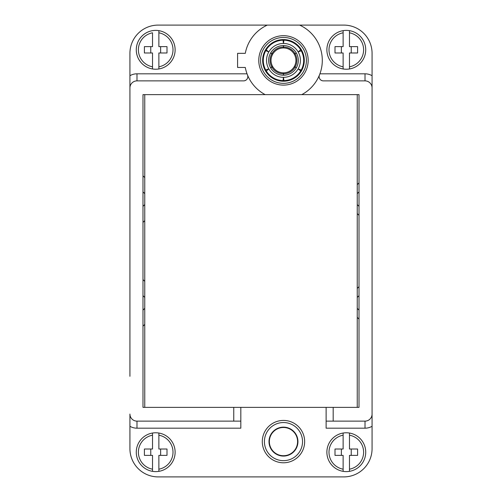 <?xml version="1.0" encoding="UTF-8"?>
<svg xmlns="http://www.w3.org/2000/svg" width="502" height="502" viewBox="0 0 502 502"><rect width="100%" height="100%" fill="white"/><g stroke="black" fill="none" stroke-linecap="round" stroke-linejoin="round"><path stroke-width="0.75" d="M270.396 53.407A14.822 14.822 -74.8 0 0 270.321 67.243A14.822 14.822 0 0 0 270.622 67.789M295.094 67.042L296.312 67.808L294.197 66.747C291.731 70.625 288.204 72.664 283.611 72.859L283.473 75.225L283.335 72.859C278.761 72.664 275.24 70.644 272.774 66.785L270.634 67.808L272.586 66.465C270.484 62.405 270.49 58.345 272.611 54.285L270.634 52.986A14.822 14.822 0 0 0 283.473 75.225A14.822 14.822 0 0 0 296.312 52.986A14.822 14.822 0 0 0 270.634 52.986L272.749 54.047C275.215 50.169 278.742 48.129 283.335 47.935L283.473 45.575L283.611 47.935C288.186 48.129 291.706 50.15 294.172 54.009L296.312 52.986L295.107 53.77A13.391 13.391 0 0 1 295.094 67.042L294.335 66.509C296.456 62.449 296.462 58.389 294.36 54.329L295.107 53.77M265.433 70.073A20.469 20.469 79.1 0 1 263.004 60.397A20.469 20.469 79.1 0 0 265.433 70.073L268.802 68.868L266.073 71.184A20.469 20.469 42.4 0 0 282.996 80.866L283.473 77.339L283.95 80.866A20.469 20.469 -46.8 0 0 300.955 71.046L298.144 68.868L301.438 70.217A20.469 20.469 99.1 0 0 301.514 50.721L298.144 51.926A16.942 16.942 0 0 1 283.473 77.339A16.942 16.942 0 0 1 268.802 51.926L265.991 49.748A20.469 20.469 34.1 0 1 282.996 39.928L283.473 43.454L283.95 39.928A20.469 20.469 160.7 0 1 300.874 49.61A20.469 20.469 0 0 1 301.514 50.721A20.469 20.469 99.1 0 1 303.942 60.397A20.469 20.469 0 0 0 301.865 51.411M283.95 39.928A20.469 20.469 160.7 0 1 300.874 49.61L298.144 51.926A16.942 16.942 0 0 0 268.802 51.926L265.508 50.576A20.469 20.469 79.1 0 0 263.004 60.397A20.469 20.469 0 0 0 266.493 71.83M300.453 48.964A20.469 20.469 0 0 0 282.413 39.953M265.238 51.091A20.469 20.469 0 0 1 266.298 49.259M301.708 69.703A20.469 20.469 0 0 1 300.648 71.535M284.534 80.841A20.469 20.469 0 0 1 282.413 80.841M304.3 60.397A20.827 20.827 0 0 0 283.473 39.57A20.827 20.827 0 0 0 262.646 60.397A20.827 20.827 0 0 0 283.473 81.224A20.827 20.827 0 0 0 304.3 60.397M306.415 60.397A22.941 22.941 0 0 0 283.473 37.455A22.941 22.941 0 0 0 260.532 60.397A22.941 22.941 0 0 0 283.473 83.338A22.941 22.941 0 0 0 306.415 60.397M283.473 35.692A24.705 24.705 0 0 1 308.178 60.397A24.705 24.705 0 0 1 283.473 85.108A24.705 24.705 0 0 1 258.768 60.397A24.705 24.705 0 0 1 283.473 35.692M265.163 94.633A38.823 38.823 0 0 1 245.296 67.456L237.59 67.456L237.59 53.337L245.296 53.337A38.823 38.823 0 0 1 267.296 25.1L299.65 25.1A38.823 38.823 0 0 1 301.784 94.633L142.995 94.633L142.995 407.367L333.184 407.367L333.184 421.128L365.01 421.128A7.059 7.059 0 0 0 372.07 414.068L372.07 86.162M267.296 25.1L158.168 25.1A28.237 28.237 0 0 0 129.93 53.337L129.93 87.932A7.059 7.059 0 0 1 136.99 80.872L243.589 80.872A4.236 4.236 0 0 0 247.511 75.036L247.034 73.813L136.99 73.813A14.119 14.119 0 0 0 129.93 75.702L129.93 376.305M233.763 407.367L233.763 421.128L136.99 421.128L240.822 421.128L240.822 407.367L240.822 428.187L136.99 428.187A14.119 14.119 0 0 1 129.93 426.298L129.93 414.068A7.059 7.059 0 0 0 136.99 421.128L136.99 428.187M217.466 94.633L142.995 94.633M301.784 94.633L359.005 94.633L359.005 407.367L333.184 407.367M359.005 286.648L357.242 288.412L357.242 297.416L359.005 295.653M359.005 310.123L357.242 308.36L357.242 317.358L359.005 319.121M357.242 297.416L357.242 308.36M217.466 407.367L142.995 407.367M372.07 415.838L372.07 376.305M129.93 415.838L129.93 448.662A28.237 28.237 0 0 0 158.168 476.9L343.832 476.9A28.237 28.237 0 0 0 372.07 448.662L372.07 414.068M129.93 125.695L129.93 86.162M142.995 326.181L144.758 324.417L144.758 308.36L142.995 310.123M142.995 295.653L144.758 297.416L144.758 281.352L142.995 279.589M144.758 308.36L144.758 297.416M142.995 222.411L144.758 220.642L144.758 204.584L142.995 206.347M142.995 191.877L144.758 193.64L144.758 177.582L142.995 175.819M144.758 204.584L144.758 193.64M144.758 177.582L144.758 94.633M144.758 407.367L144.758 324.417M144.758 281.352L144.758 220.642M372.07 125.695L372.07 75.702A14.119 14.119 0 0 0 365.01 73.813L319.912 73.813M299.65 25.1L343.832 25.1A28.237 28.237 0 0 1 372.07 53.337L372.07 75.702M359.005 182.879L357.242 184.642L357.242 193.64L359.005 191.877M359.005 206.347L357.242 204.584L357.242 213.588L359.005 215.352M357.242 193.64L357.242 204.584M357.242 213.588L357.242 288.412M357.242 94.633L357.242 184.642M357.242 317.358L357.242 407.367M136.287 49.811A19.415 19.415 0 0 0 158.877 68.962L158.877 66.81L158.877 68.962A19.415 19.415 0 0 0 158.877 30.653A19.415 19.415 0 0 0 136.287 49.811M247.511 75.036L247.712 75.651M247.812 76.291L247.812 76.938M247.712 77.603L247.605 77.986M247.166 78.908L246.94 79.222M246.689 79.517L246.269 79.912M246.08 80.056L245.497 80.414M245.334 80.489L244.493 80.772M152.52 66.81L152.52 68.962L152.52 66.81A17.294 17.294 0 0 1 152.52 32.806L152.52 46.63L144.407 46.63L144.407 52.986L152.52 52.986L152.52 66.81M150.757 52.986L150.757 46.63M158.877 32.806L158.877 30.653L158.877 32.806A17.294 17.294 0 0 1 158.877 66.81L158.877 52.986L166.997 52.986L166.997 46.63L158.877 46.63L158.877 32.806M160.64 52.986L160.64 46.63M343.123 66.81L343.123 68.962A19.415 19.415 0 0 0 349.48 68.962L349.48 66.81L349.48 68.962A19.415 19.415 0 0 0 349.48 30.653A19.415 19.415 0 0 0 343.123 30.653L343.123 46.63L335.003 46.63L335.003 52.986L343.123 52.986L343.123 66.81A17.294 17.294 0 0 1 343.123 32.806L343.123 30.653A19.415 19.415 0 0 0 343.123 68.962L343.123 66.81M341.36 52.986L341.36 46.63M349.48 32.806L349.48 30.653L349.48 32.806A17.294 17.294 0 0 1 349.48 66.81L349.48 52.986L357.593 52.986L357.593 46.63L349.48 46.63L349.48 32.806M351.243 52.986L351.243 46.63M152.52 469.194L152.52 471.347A19.415 19.415 0 0 0 158.877 471.347L158.877 469.194L158.877 471.347A19.415 19.415 0 0 0 158.877 433.038A19.415 19.415 0 0 0 152.52 433.038L152.52 449.014L144.407 449.014L144.407 455.37L152.52 455.37L152.52 469.194A17.294 17.294 0 0 1 152.52 435.19L152.52 433.038A19.415 19.415 0 0 0 152.52 471.347L152.52 469.194M150.757 455.37L150.757 449.014M158.877 435.19L158.877 433.038L158.877 435.19A17.294 17.294 0 0 1 158.877 469.194L158.877 455.37L166.997 455.37L166.997 449.014L158.877 449.014L158.877 435.19M160.64 455.37L160.64 449.014M343.123 469.194L343.123 471.347A19.415 19.415 0 0 0 349.48 471.347L349.48 469.194L349.48 471.347A19.415 19.415 0 0 0 349.48 433.038A19.415 19.415 0 0 0 343.123 433.038L343.123 449.014L335.003 449.014L335.003 455.37L343.123 455.37L343.123 469.194A17.294 17.294 0 0 1 343.123 435.19L343.123 433.038A19.415 19.415 0 0 0 343.123 471.347L343.123 469.194M341.36 455.37L341.36 449.014M349.48 435.19L349.48 433.038L349.48 435.19A17.294 17.294 0 0 1 349.48 469.194L349.48 455.37L357.593 455.37L357.593 449.014L349.48 449.014L349.48 435.19M351.243 455.37L351.243 449.014M152.52 30.653A19.415 19.415 0 0 0 152.52 68.962A19.415 19.415 0 0 1 152.52 30.653M343.123 30.653A19.415 19.415 0 0 0 343.123 68.962A19.415 19.415 0 0 1 343.123 30.653M319.416 75.074L319.234 75.651M319.134 76.291L319.134 76.938M319.234 77.603L319.448 78.262M320.257 79.517L320.671 79.906M320.866 80.056L321.449 80.414M321.613 80.489L322.453 80.772M319.435 75.036A4.236 4.236 0 0 0 323.357 80.872L365.01 80.872A7.059 7.059 0 0 1 372.07 87.932M365.01 421.128L365.01 428.187L326.124 428.187L326.124 421.128L333.184 421.128M326.124 421.128L326.124 407.367M313.468 476.9L315.714 476.9M319.843 476.9L321.606 476.9M283.473 420.425A21.178 21.178 0 0 1 304.651 441.603A21.178 21.178 0 0 1 283.473 462.781A21.178 21.178 0 0 1 262.295 441.603A21.178 21.178 0 0 1 283.473 420.425M283.473 460.66A19.057 19.057 0 0 1 264.416 441.603A19.057 19.057 0 0 1 283.473 422.54A19.057 19.057 0 0 1 302.53 441.603A19.057 19.057 0 0 1 283.473 460.66M269.003 441.603A14.47 14.47 0 0 0 283.473 456.073A14.47 14.47 0 0 0 297.943 441.603A14.47 14.47 0 0 0 283.473 427.133A14.47 14.47 0 0 0 269.003 441.603M269.354 441.603A14.119 14.119 0 0 1 283.473 427.484A14.119 14.119 0 0 1 297.592 441.603A14.119 14.119 0 0 1 283.473 455.722A14.119 14.119 0 0 1 269.354 441.603A14.119 14.119 0 0 1 283.473 427.484A14.119 14.119 0 0 1 297.592 441.603A14.119 14.119 0 0 1 283.473 455.722A14.119 14.119 0 0 1 269.354 441.603M152.52 433.038A19.415 19.415 0 0 0 152.52 471.347A19.415 19.415 0 0 1 152.52 433.038M271.908 53.651A13.391 13.391 0 0 1 283.417 47.012M263.004 60.397A20.469 20.469 79.1 0 1 265.508 50.576M265.991 49.748A20.469 20.469 34.1 0 1 282.996 39.928M300.955 71.046A20.469 20.469 -46.8 0 1 283.95 80.866M282.996 80.866A20.469 20.469 42.4 0 1 266.073 71.184M303.942 60.397A20.469 20.469 99.1 0 1 301.438 70.217M301.169 70.136A20.199 20.199 -80.9 0 0 301.231 50.777M283.881 80.59A20.199 20.199 133.2 0 0 300.754 70.851M295.038 67.142A13.391 13.391 0 0 1 283.53 73.788M283.417 73.788A13.391 13.391 0 0 1 271.921 67.161M271.839 67.023A13.391 13.391 0 0 1 271.852 53.752M265.778 50.658A20.199 20.199 -100.9 0 0 265.715 70.016M266.261 70.964A20.199 20.199 -137.6 0 0 283.065 80.59M283.065 40.204A20.199 20.199 -145.9 0 0 266.192 49.943M300.685 49.83A20.199 20.199 -19.3 0 0 283.881 40.204M283.53 47.012A13.391 13.391 0 0 1 295.025 53.632M136.99 73.813L136.99 80.872M158.877 68.962A19.415 19.415 0 0 0 158.877 30.653M349.48 68.962A19.415 19.415 0 0 0 349.48 30.653M365.01 80.872L365.01 73.813M365.01 428.187A14.119 14.119 0 0 0 372.07 426.298M349.48 471.347A19.415 19.415 0 0 0 349.48 433.038M343.123 433.038A19.415 19.415 0 0 0 343.123 471.347M158.877 471.347A19.415 19.415 0 0 0 158.877 433.038"/></g></svg>
